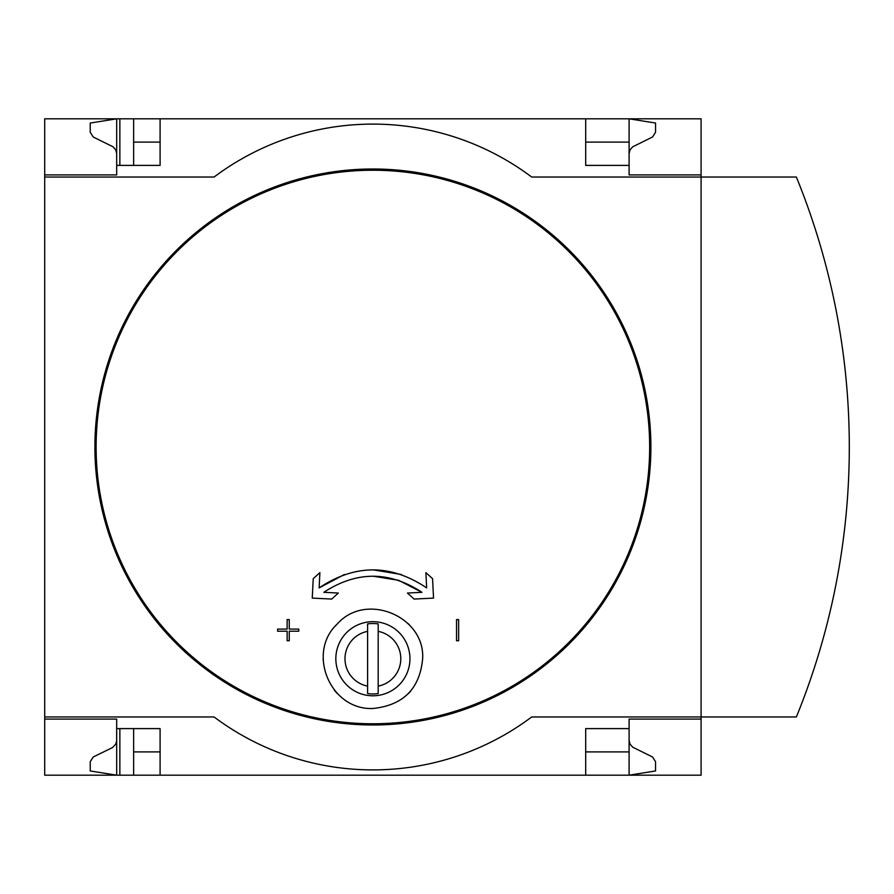 <?xml version="1.0" encoding="UTF-8"?>
<svg xmlns="http://www.w3.org/2000/svg" width="894" height="894" viewBox="0 0 894 894"><rect width="100%" height="100%" fill="white"/><g stroke="black" fill="none" stroke-linecap="round" stroke-linejoin="round"><path stroke-width="1.34" d="M160.093 775.187L160.093 728.61L116.689 728.61L116.689 775.187L90.227 770.952L90.227 761.766L93.2 757.006L112.532 747.552L115.739 744.154L116.667 740.936L116.689 719.078L44.7 719.078L44.7 716.966L214.091 716.966A264.669 264.669 0 0 0 531.695 716.966L701.086 716.966L701.086 719.078L629.097 719.078L629.097 728.61L585.693 728.61L585.693 775.187L119.863 775.187L119.863 728.61M116.689 719.078L44.7 719.078L44.7 775.187L119.863 775.187M116.689 174.922L44.7 174.922L116.689 174.922L116.689 118.813L133.631 118.813L133.631 165.39M119.863 165.39L119.863 118.813M133.631 728.61L133.631 775.187M585.693 142.101L629.097 142.101L629.097 118.813L133.631 118.813M701.086 719.078L701.086 775.187L585.693 775.187M160.093 142.101L133.631 142.101M629.097 740.254L630.046 744.154L632.684 747.183L652.586 757.006L655.559 761.766L655.559 770.952L629.097 775.187L629.097 751.899L585.693 751.899M160.093 751.899L133.631 751.899M160.093 118.813L160.093 165.39L116.689 165.39M585.693 118.813L585.693 165.39L629.097 165.39L629.097 174.922L701.086 174.922L701.086 118.813L629.097 118.813L655.559 123.048L655.559 132.234L652.586 136.994L632.684 146.817L630.046 149.846L629.097 153.746M701.086 174.922L701.086 177.034L531.695 177.034A264.669 264.669 0 0 0 214.091 177.034L44.7 177.034L44.7 118.813L116.689 118.813L90.227 123.048L90.227 132.234L93.2 136.994L113.091 146.817L115.739 149.846L116.689 153.746M629.097 142.101L629.097 165.39M629.097 728.61L629.097 751.899M319.124 587.906L319.884 572.629L313.224 578.664L312.252 598.097L331.696 599.069L338.357 593.046L323.829 592.32C356.628 570.897 389.337 570.897 421.957 592.32L407.429 593.046L414.09 599.069L433.534 598.097L432.562 578.664L425.89 572.629L426.661 587.906C390.868 563.902 355.03 563.902 319.124 587.906L344.425 574.484M372.887 576.161L398.69 580.318L421.957 592.32M372.887 569.802L401.361 574.484M277.609 629.097L277.609 631.209L287.142 631.209L287.142 640.741L289.254 640.741L289.254 631.209L298.786 631.209L298.786 629.097L289.254 629.097L289.254 619.564L287.142 619.564L287.142 629.097L277.609 629.097M289.254 640.741L289.254 631.209M298.786 631.209L298.786 629.097M289.254 629.097L289.254 619.564L287.142 619.564M456.532 619.564L456.532 640.741L458.644 640.741L458.644 619.564L456.532 619.564L458.644 619.564M337.474 623.777C366.059 591.683 425.03 616.346 422.65 658.61C419.878 688.715 403.295 705.332 372.887 708.495C329.998 710.35 306.273 652.352 337.474 623.777A49.762 49.762 0 0 0 335.384 626.035M367.602 631.354A27.882 27.882 0 0 0 367.602 686.111L367.602 623.911A35.224 35.224 0 0 1 378.184 623.911L378.184 686.111A27.882 27.882 0 0 0 378.184 631.354M372.887 695.789A37.056 37.056 0 0 0 409.843 655.939A37.056 37.056 0 0 0 367.322 622.101A37.056 37.056 0 0 0 335.943 661.526A37.056 37.056 0 0 0 372.887 695.789M367.602 686.111L367.602 693.554A35.224 35.224 0 0 0 378.184 693.554L378.184 686.111M796.364 716.966L701.086 716.966L701.086 177.034L796.364 177.034A714.876 714.876 0 0 1 796.364 716.966M44.7 177.034L44.7 716.966M214.091 716.966A264.669 264.669 0 0 0 531.695 716.966M531.695 177.034A264.669 264.669 0 0 0 214.091 177.034M408.312 693.677A49.762 49.762 0 0 0 410.569 691.241M422.65 659.224A49.762 49.762 0 0 0 422.65 658.61M409.921 625.498A49.762 49.762 0 0 0 408.111 623.587M323.136 658.9A49.762 49.762 0 0 0 323.147 659.94M334.367 690.224A49.762 49.762 0 0 0 337.686 693.9M649.659 447A276.771 276.771 0 0 1 372.887 723.771A276.771 276.771 0 0 1 96.116 447A276.771 276.771 0 0 1 372.887 170.229A276.771 276.771 0 0 1 649.659 447M372.887 169A278 278 0 0 1 613.642 585.995A278 278 0 0 1 132.144 585.995A278 278 0 0 1 372.887 169"/></g></svg>
